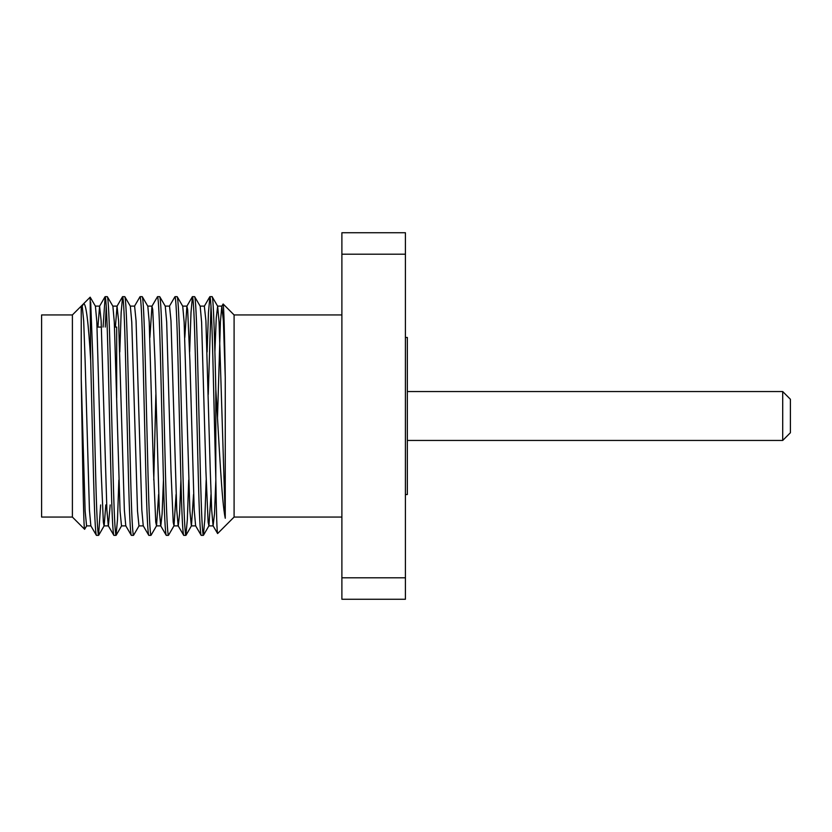 <?xml version="1.0" encoding="UTF-8"?>
<svg xmlns="http://www.w3.org/2000/svg" width="832" height="832" viewBox="0 0 832 832"><rect width="100%" height="100%" fill="white"/><g stroke="black" fill="none" stroke-linecap="round" stroke-linejoin="round"><path stroke-width="1.25" d="M116.678 327.07L116.678 398.154L116.678 327.07L114.535 327.07M101.442 327.07L97.074 327.07M341.89 517.057L234.094 517.057L234.094 314.943L223.142 303.992L221.811 306.197L223.371 320.83L225.254 377.333C224.557 331.479 223.85 307.029 223.142 303.992M234.094 517.057L217.61 533.551C217.006 532.865 216.403 514.582 215.81 478.67L215.81 389.22C219.107 443.383 221.738 501.977 225.254 518.263L225.254 377.333M217.61 533.551L213.086 525.803L214.49 513.978L215.831 480.303M84.625 529.287L72.394 517.057L72.394 314.943L81.234 306.103L81.234 378.737C82.42 447.71 83.512 531.118 84.625 529.287L86.694 525.803M90.168 297.18L90.688 360.329C88.4 321.766 86.018 302.91 83.574 303.774L82.222 306.103L81.234 306.103L90.168 297.18L95.42 306.197L96.834 322.036L101.14 470.943L103.355 522.278L104.052 525.897L108.41 525.897L110.178 504.93M72.394 314.943L41.6 314.943L41.6 517.057L72.394 517.057M341.89 314.943L234.094 314.943M405.413 494.541L407.337 494.541L407.337 337.459L405.413 337.459M215.81 389.22C214.698 337.48 213.262 295.308 212.098 296.65L217.651 306.197L219.066 322.036L225.254 518.263M212.098 296.65L209.914 296.65C210.881 298.272 211.848 318.157 212.826 356.325L215.81 478.67M194.636 296.65L192.452 296.65C193.419 298.272 194.386 318.157 195.364 356.325L198.266 475.675C199.243 513.843 200.21 533.728 201.178 535.35L203.362 535.35C202.394 533.728 201.427 513.843 200.45 475.675L197.538 356.325C196.57 318.157 195.603 298.272 194.636 296.65L200.19 306.197L201.604 322.036L205.91 470.943L208.135 522.278L208.926 525.803L211.006 494.416M184.808 337.584L186.888 306.197L187.678 309.722L189.904 361.057L194.21 509.964L195.624 525.803L201.178 535.35M177.174 296.65L174.99 296.65C175.958 298.272 176.925 318.157 177.902 356.325L180.804 475.675C181.782 513.843 182.749 533.728 183.716 535.35L185.9 535.35C184.933 533.728 183.966 513.843 182.988 475.675L180.076 356.325C179.109 318.157 178.142 298.272 177.174 296.65L182.728 306.197L184.142 322.036L189.904 511.17L191.36 525.897L195.728 525.897M165.162 306.103L169.53 306.103L170.986 320.83L176.748 509.964L178.162 525.803L183.716 535.35M159.713 296.65L157.529 296.65C158.496 298.272 159.463 318.157 160.441 356.325L163.342 475.675C164.32 513.843 165.287 533.728 166.254 535.35L168.438 535.35C167.471 533.728 166.504 513.843 165.526 475.675L162.614 356.325C161.647 318.157 160.68 298.272 159.713 296.65L165.266 306.197L166.681 322.036L170.986 470.943L173.212 522.278L174.002 525.803L176.082 494.416M149.885 337.584L151.965 306.197L152.755 309.722L154.981 361.057L159.286 509.964L160.701 525.803L166.254 535.35M142.251 296.65L140.067 296.65C141.034 298.272 142.002 318.157 142.979 356.325L145.881 475.675C146.858 513.843 147.826 533.728 148.793 535.35L150.977 535.35C150.01 533.728 149.042 513.843 148.065 475.675L145.153 356.325C144.186 318.157 143.218 298.272 142.251 296.65L147.805 306.197L149.219 322.036L153.525 470.943L155.75 522.278L156.541 525.803L158.621 494.416M130.239 306.103L134.607 306.103L136.063 320.83L141.825 509.964L143.239 525.803L148.793 535.35M124.79 296.65L122.606 296.65C123.573 298.272 124.54 318.157 125.507 356.325L128.419 475.675C129.397 513.843 130.364 533.728 131.331 535.35L133.515 535.35C132.548 533.728 131.57 513.843 130.603 475.675L127.691 356.325C126.724 318.157 125.757 298.272 124.79 296.65L130.343 306.197L131.758 322.036L137.519 511.17L138.975 525.897L143.343 525.897M115.388 327.07L117.042 306.197L118.602 320.83L124.353 509.964L125.778 525.803L131.331 535.35M107.328 296.65L105.144 296.65C106.111 298.272 107.078 318.157 108.046 356.325L110.958 475.675C111.935 513.843 112.902 533.728 113.87 535.35L116.054 535.35C115.086 533.728 114.109 513.843 113.142 475.675L110.23 356.325C109.262 318.157 108.295 298.272 107.328 296.65L112.882 306.197L114.296 322.036L120.058 511.17L121.514 525.897L125.871 525.897M97.926 327.07L99.58 306.197L101.14 320.83L106.891 509.964L108.306 525.803L113.87 535.35M203.362 535.35L204.807 519.532L206.17 480.033M208.25 394.545L211.006 305.999M207.106 351.967L208.468 312.468L209.914 296.65M185.9 535.35L187.346 519.532L188.698 480.033M189.644 351.967L191.006 312.468L192.452 296.65M168.438 535.35L174.002 525.803M169.426 306.197L174.99 296.65M150.977 535.35L156.541 525.803M153.774 480.033L155.865 394.545M151.965 306.197L157.529 296.65M133.515 535.35L139.079 525.803M134.503 306.197L140.067 296.65M116.054 535.35L117.499 519.532L118.851 480.033M119.798 351.967L121.16 312.468L122.606 296.65M90.688 302.172L92.768 356.325L95.68 475.675C96.647 513.843 97.625 533.728 98.592 535.35L100.641 504.93M105.269 327.07L106.236 305.999M98.592 535.35L96.408 535.35C95.441 533.728 94.474 513.843 93.496 475.675L90.688 360.329M103.085 327.07L105.144 296.65M82.222 306.103L83.678 320.83L85.134 361.057L89.43 509.964L90.844 525.803L96.408 535.35M341.89 577.814L405.413 577.814L405.413 599.258L341.89 599.258L341.89 232.742L405.413 232.742L405.413 254.186L341.89 254.186M405.413 577.814L405.413 254.186M81.234 378.737L85.134 511.17L86.59 525.897L90.948 525.897M98.686 535.267L104.156 525.803L105.81 504.93M185.994 535.267L191.464 525.803L193.544 494.416M214.895 351.967L216.247 318.094L217.651 306.197M156.437 525.897L160.805 525.897L162.105 513.906L163.457 480.033M173.898 525.897L178.266 525.897L179.566 513.906L180.918 480.033M209.82 296.733L204.35 306.197L205.91 320.83L210.278 470.943L211.671 509.964L213.086 525.803M217.485 418.34L220.397 322.036L221.811 306.197M782.704 391.55L790.4 399.256L790.4 432.744L782.704 440.45L782.704 391.55L407.337 391.55M782.704 440.45L407.337 440.45M121.618 525.803L116.147 535.267M208.926 525.803L203.455 535.267M99.684 306.103L95.316 306.103M117.146 306.103L112.778 306.103M152.069 306.103L147.701 306.103M186.992 306.103L182.624 306.103M204.454 306.103L200.086 306.103M213.19 525.897L208.822 525.897M221.915 306.103L217.547 306.103M192.358 296.733L186.888 306.197M122.512 296.733L117.042 306.197M105.04 296.733L99.58 306.197"/></g></svg>
